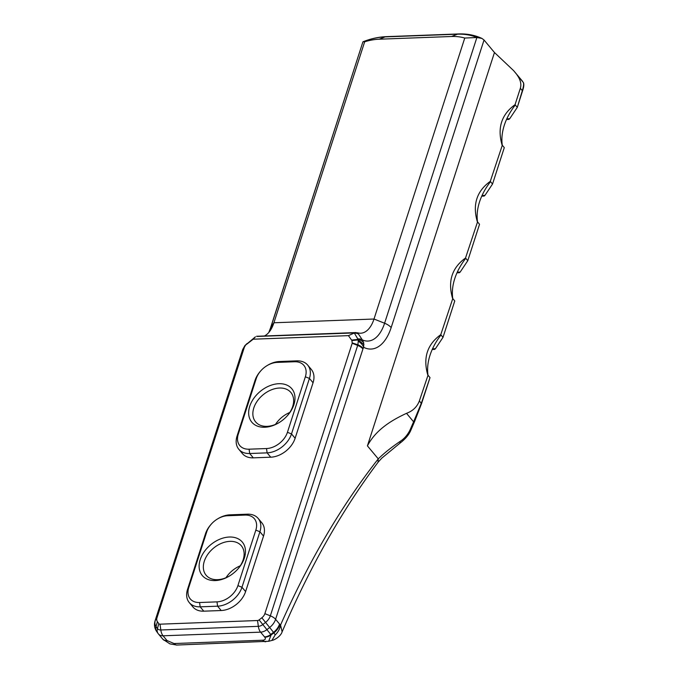 <?xml version="1.0" encoding="UTF-8"?>
<svg xmlns="http://www.w3.org/2000/svg" width="679" height="679" viewBox="0 0 679 679"><rect width="100%" height="100%" fill="white"/><g stroke="black" fill="none" stroke-linecap="round" stroke-linejoin="round"><path stroke-width="1.02" d="M257.29 336.445L357.663 332.803A31.531 16.746 -92.1 0 0 360.719 333.211A31.531 16.746 -92.1 0 0 374.002 319.028L273.917 322.771L364.674 41.792L363.053 41.767A63.614 44.432 140.2 0 1 385.129 36.887L457.459 34.188A63.614 44.432 140.2 0 1 476.879 37.506L481.937 38.431L484.042 40.019L494.465 52.512L367.415 445.865C376.285 428.907 393.116 419.588 406.517 413.324L413.596 421.812L409.963 430.13C407.51 435.001 404.277 438.727 400.245 441.316C391.274 447.427 383.949 453.283 378.271 458.877C341.495 505.643 308.92 561.024 280.546 625.019A13.775 10.983 122 0 1 275.207 634.865L271.906 640.424C273.416 640.416 280.444 636.978 282.124 631.869L280.546 625.019L279.57 624.06A13.775 9.616 140.2 0 1 273.527 632.327L275.207 634.865M244.661 345.917A9.183 6.603 38.2 0 1 244.754 345.798A9.183 6.603 38.2 0 1 244.992 345.518L255.431 336.826M264.411 335.986A31.531 16.746 87.9 0 0 270.87 329.612A31.531 16.746 87.9 0 0 273.917 322.771L270.768 327.49L362.909 41.877L270.446 328.161A11.475 5.508 17.9 0 1 270.768 327.49A39.654 21.057 87.9 0 1 268.884 332.387M354.302 333.024L357.833 338.931A9.183 6.646 -32.9 0 1 362.331 339.89L357.663 332.803M363.952 344.482L358.079 339.95L358.257 341.282A9.183 6.603 38.2 0 1 363.689 347.325L363.655 342.564A9.183 7.63 -173.7 0 0 357.952 339.398L357.994 339.941L351.943 340.569L352.197 343.26L264.869 613.655A6.883 4.812 140.2 0 1 261.848 617.78L259.098 619.91A2.292 1.604 140.2 0 1 257.545 620.53L160.015 624.179A2.292 1.604 140.2 0 1 158.827 623.67L157.409 621.692A6.883 4.812 140.2 0 1 157.01 617.686L244.347 347.3L245.908 344.533M246.375 344.516L247.029 343.549A9.183 3.998 -129.9 0 0 246.859 343.676A9.183 3.998 -129.9 0 0 246.681 343.837M244.754 345.806L242.462 350.262A9.183 4.405 17.9 0 1 242.454 350.262A9.183 4.405 17.9 0 1 242.717 349.736L242.938 349.082A9.183 4.515 -161.4 0 0 242.675 349.6A9.183 4.515 -161.4 0 0 242.641 349.727M156.874 631.784A9.183 6.561 -35.7 0 1 156.662 631.512L158.08 633.49A9.183 6.561 -35.7 0 0 158.292 633.762A9.183 6.417 -39.8 0 0 158.487 634.016A9.183 6.417 -39.8 0 0 163.062 635.799L260.592 632.149A9.183 6.417 -39.8 0 0 266.813 629.696L269.555 627.566A13.775 9.616 -39.8 0 0 275.598 619.307L363.121 348.369A9.183 4.515 -161.4 0 0 357.875 344.779L270.344 615.828A11.085 7.741 140.2 0 1 265.481 622.473L262.739 624.604A6.493 4.532 140.2 0 1 258.343 626.335L160.813 629.985A6.493 4.532 140.2 0 1 157.435 628.542L156.017 626.573A11.085 7.741 140.2 0 1 155.381 620.131L242.717 349.736L244.347 347.3M244.474 346.961L242.938 349.082L244.992 345.518M358.257 341.282L357.875 344.779L352.299 342.92M363.655 342.564L362.331 339.89A39.654 21.057 -92.1 0 0 384.594 323.229L374.002 319.028L464.759 38.049L476.879 37.506L384.594 323.229A11.475 5.508 -162.1 0 1 391.163 327.584L484.042 40.019M357.833 338.931L357.952 339.398L351.586 340.077L351.943 340.569M354.048 333.134L348.429 335.638L351.586 340.077M244.754 345.798L255.338 336.886L253.199 339.203L348.429 335.638M247.063 343.981L253.199 339.203M258.181 518.433L261.805 522.771A21.855 15.261 -39.8 0 1 263.528 536.087L245.603 591.587A21.855 15.261 140.2 0 1 221.201 610.523L203.785 611.176L200.169 606.839L217.586 606.186A21.855 15.261 -39.8 0 0 241.979 587.25L259.913 531.742A21.855 15.261 -39.8 0 0 258.181 518.433A21.855 15.261 -39.8 0 0 247.3 514.19L229.884 514.843A21.855 15.261 -39.8 0 0 218.112 518.595L217.518 518.951A18.732 13.079 140.2 0 1 227.609 515.734L245.026 515.081A18.732 13.079 140.2 0 1 255.83 530.129L237.905 585.629A18.732 13.079 140.2 0 1 216.991 601.866L199.575 602.519A18.732 13.079 140.2 0 1 188.77 587.471L206.696 531.971A18.732 13.079 140.2 0 1 211.237 524.196A18.732 13.079 140.2 0 1 217.518 518.951M211.237 524.196L210.779 524.714A21.855 15.261 -39.8 0 0 205.482 533.779L187.557 589.287A21.855 15.261 -39.8 0 0 189.28 602.596L192.904 606.933A21.855 15.261 -39.8 0 0 203.785 611.176M260.761 370.87L260.303 371.388A21.855 15.261 -39.8 0 0 255.007 380.452L237.081 435.96A21.855 15.261 -39.8 0 0 238.804 449.269A21.855 15.261 -39.8 0 0 249.685 453.513L267.11 452.859A21.855 15.261 -39.8 0 0 291.503 433.923L309.429 378.415L313.053 382.761A21.855 15.261 -39.8 0 0 311.33 369.452L307.706 365.107A21.855 15.261 -39.8 0 0 296.816 360.863L279.4 361.517A21.855 15.261 -39.8 0 0 267.628 365.268L267.042 365.625A18.732 13.079 140.2 0 1 277.134 362.408L294.55 361.754A18.732 13.079 140.2 0 1 305.355 376.803L287.429 432.302A18.732 13.079 140.2 0 1 266.516 448.539L249.1 449.192A18.732 13.079 140.2 0 1 238.287 434.144L256.221 378.644A18.732 13.079 140.2 0 1 260.761 370.87A18.732 13.079 140.2 0 1 267.042 365.625M313.053 382.761L295.127 438.261L291.503 433.923L287.429 432.302M266.516 448.539L267.11 452.859L270.726 457.196A21.855 15.261 -39.8 0 0 295.127 438.261M270.726 457.196L253.309 457.85A21.855 15.261 140.2 0 1 242.428 453.606L238.804 449.269M522.652 81.438L513.68 70.692L494.465 52.512M513.68 70.692L523.28 82.431C523.925 83.627 523.611 86.377 522.329 90.663L517.296 107.375L522.431 91.215M364.674 41.792A55.5 38.762 140.2 0 1 379.213 39.204L451.552 36.496A55.5 38.762 140.2 0 1 464.759 38.049M225.971 577.736A22.959 16.033 140.2 0 1 240.273 565.802M275.496 424.409A22.959 16.033 140.2 0 1 289.789 412.476M506.509 119.496L508.885 119.402L509.708 118.732L506.806 118.842M517.033 74.945C520.47 79.689 521.574 84.137 520.343 88.287L515.047 104.685L517.296 107.375L509.708 118.732M410.88 430.147L421.472 403.759L430.011 377.617L421.362 403.165L413.596 421.812L414.529 421.676L410.88 430.147C409.038 434.67 405.38 439.016 399.923 443.2L400.245 441.316M399.931 443.192L381.759 458.164L378.016 462.314L378.271 458.877L367.415 445.865M410.88 430.079L409.963 430.13M271.906 640.433L268.663 641.282L271.116 634.899L259.098 619.91M427.762 374.918C422.89 357.85 427.218 344.44 440.764 334.671L441.019 334.976A57.206 39.951 -39.8 0 0 428.016 375.224L419.401 400.814C417.152 406.814 412.857 410.982 406.517 413.324M452.528 298.259C447.648 281.191 451.985 267.772 465.522 258.012L465.777 258.317A57.206 39.951 -39.8 0 0 452.774 298.565L440.764 334.671M477.286 221.6C472.414 204.532 476.743 191.113 490.289 181.352L490.535 181.649A57.206 39.951 -39.8 0 0 477.541 221.897L465.522 258.012M515.302 104.99A57.206 39.951 -39.8 0 0 502.299 145.238L490.289 181.352M502.044 144.933C497.172 127.864 501.509 114.445 515.047 104.685M257.545 620.53L258.343 626.335A9.183 4.872 -92.1 0 0 260.592 632.149L264.802 637.208A9.183 6.578 -37.9 0 0 271.116 634.899L273.943 632.853A13.775 9.735 -40.9 0 0 279.926 624.476M428.016 375.224L430.011 377.617L421.515 403.682L414.529 421.676M465.777 258.317L467.772 260.702L460.184 272.058L457.281 272.16M477.541 221.897L479.535 224.291L467.772 260.702M490.535 181.649L492.53 184.043L504.293 147.623L502.299 145.238M441.019 334.976L443.005 337.361L435.426 348.717L432.523 348.828M452.774 298.565L454.769 300.95L443.005 337.361M456.984 272.822L459.36 272.729L460.184 272.058M492.53 184.043L484.95 195.391L482.048 195.501M481.751 196.155L484.119 196.07L484.95 195.391M432.226 349.481L434.602 349.396L435.426 348.717M279.145 422.584A22.959 16.033 140.2 0 1 255.627 421.897A22.959 16.033 140.2 0 1 262.985 394.881A22.959 16.033 140.2 0 1 290.884 392.479A22.959 16.033 140.2 0 1 292.691 406.458A22.959 16.033 140.2 0 1 287.344 415.735M293.905 404.65A26.074 18.214 -39.8 0 0 274.206 384.331A26.074 18.214 -39.8 0 0 248.769 414.92A26.074 18.214 -39.8 0 0 278.84 422.771A26.074 18.214 -39.8 0 0 287.582 415.472A26.074 18.214 -39.8 0 0 293.905 404.65M305.355 376.803L309.429 378.415A21.855 15.261 -39.8 0 0 307.706 365.107M229.621 575.911A22.959 16.033 140.2 0 1 206.11 575.223A22.959 16.033 140.2 0 1 213.461 548.208A22.959 16.033 140.2 0 1 241.359 545.806A22.959 16.033 140.2 0 1 243.167 559.785A22.959 16.033 140.2 0 1 237.828 569.061M244.381 557.977A26.074 18.214 -39.8 0 0 224.681 537.649A26.074 18.214 -39.8 0 0 199.244 568.247A26.074 18.214 -39.8 0 0 229.315 576.098A26.074 18.214 -39.8 0 0 238.057 568.798A26.074 18.214 -39.8 0 0 244.381 557.977M189.28 602.596A21.855 15.261 -39.8 0 0 200.169 606.839L199.575 602.519M358.453 334.017A9.183 6.671 148.4 0 0 354.082 333.202L353.844 333.228M242.454 350.279L155.118 620.665A9.183 4.405 17.9 0 1 155.381 620.131L157.01 617.686M155.118 620.665C153.912 624.544 154.422 628.16 156.662 631.512A9.183 6.561 -35.7 0 1 156.017 626.573L157.409 621.692M160.015 624.179L160.813 629.985A9.183 4.872 -92.1 0 0 163.062 635.799L167.034 640.552A9.183 6.417 140.2 0 1 162.459 638.769L158.487 634.016A9.183 9.183 0 0 1 158.08 633.49A9.183 6.561 -35.7 0 1 157.435 628.542L158.827 623.67M264.555 636.902A9.183 6.417 -39.8 0 0 270.785 634.458L273.527 632.327L261.848 617.78M279.57 624.06L275.598 619.307A9.183 4.405 -162.1 0 0 270.344 615.828L264.869 613.655M362.934 348.921A9.183 4.405 -162.1 0 0 357.68 345.441L352.197 343.26M363.121 348.369L363.689 347.325A47.768 25.369 87.9 0 0 391.163 327.584M167.034 640.552L174.045 643.539L262.629 640.221A9.183 4.872 87.9 0 0 265.447 641.731A9.183 4.872 87.9 0 0 265.464 641.731A9.183 4.872 87.9 0 0 265.574 641.723M264.802 637.208C265.93 638.931 265.26 639.932 262.798 640.221L262.629 640.221M162.459 638.769A9.183 6.417 140.2 0 1 162.451 638.761L162.901 639.287A9.183 6.238 138.3 0 1 162.697 639.032M481.937 38.431C474.833 35.121 467.042 33.627 458.563 33.95A11.475 6.094 87.9 0 0 457.459 34.188L451.552 36.496M458.563 33.95L386.232 36.658A11.475 6.094 87.9 0 0 385.129 36.887L379.213 39.204M520.343 88.287L522.329 90.663M421.472 403.759L419.401 400.814M262.798 640.221A9.183 4.957 87.4 0 0 265.71 641.723A9.183 4.957 87.4 0 0 265.82 641.714M174.214 643.531A9.183 4.872 87.9 0 0 177.032 645.042A9.183 4.872 87.9 0 0 177.049 645.042L176.803 645.05A9.183 4.795 88.3 0 0 176.905 645.042M167.297 640.857A9.183 6.238 138.3 0 1 162.901 639.287L169.937 643.887L176.803 645.05A9.183 4.795 88.3 0 1 174.045 643.539M255.007 380.452L256.221 378.644M277.134 362.408L279.4 361.517M237.081 435.96L238.287 434.144M253.309 457.85L249.685 453.513L249.1 449.192M296.816 360.863L294.55 361.754M187.557 589.287L188.77 587.471M206.696 531.971L205.482 533.779M221.201 610.523L217.586 606.186L216.991 601.866M245.603 591.587L241.979 587.25L237.905 585.629M263.528 536.087L259.913 531.742L255.83 530.129M247.3 514.19L245.026 515.081M229.884 514.843L227.609 515.734M356.076 332.557L256.569 336.283M386.232 36.658C378.509 36.972 370.768 38.678 363.002 41.775M268.799 332.472L270.446 328.161M523.56 82.897C524.112 84.731 523.747 87.472 522.474 91.13L517.296 107.375M282.116 631.869C309.709 567.347 341.673 510.829 378.016 462.314M268.672 641.282L177.032 645.042"/></g></svg>
